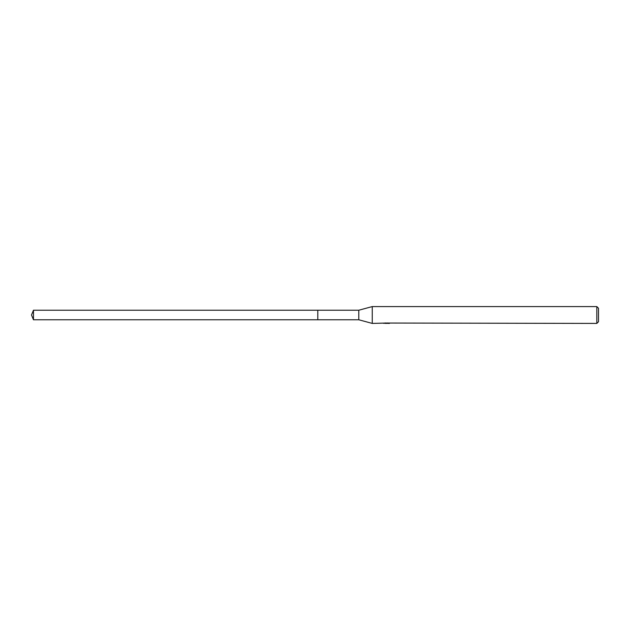 <?xml version="1.0" encoding="UTF-8"?>
<svg xmlns="http://www.w3.org/2000/svg" width="630" height="630" viewBox="0 0 630 630"><rect width="100%" height="100%" fill="white"/><g stroke="black" fill="none" stroke-linecap="round" stroke-linejoin="round"><path stroke-width="0.94" d="M386.631 323.04L372.259 323.418L358.785 319.772L317.803 319.772L317.803 310.228L358.785 310.228L372.259 306.582L596.815 306.582L598.5 308.267L598.5 321.733L596.815 323.418L387.159 323.04M358.785 319.772L358.785 310.228M372.259 323.418L372.259 306.582M387.159 323.284L385.316 323.34M386.3 323.418L385.899 323.418M596.815 323.418L596.815 306.582M386.631 323.261L383.938 323.261M383.662 323.348L385.308 322.954M384.82 323.04L388.143 323.04M387.647 322.954L389.293 323.348M389.45 323.332C386.647 323.348 386.647 323.371 389.45 323.395M33.477 319.772L33.477 310.228L317.803 310.228L317.803 319.772L33.477 319.772L31.5 315L33.477 310.228"/></g></svg>
